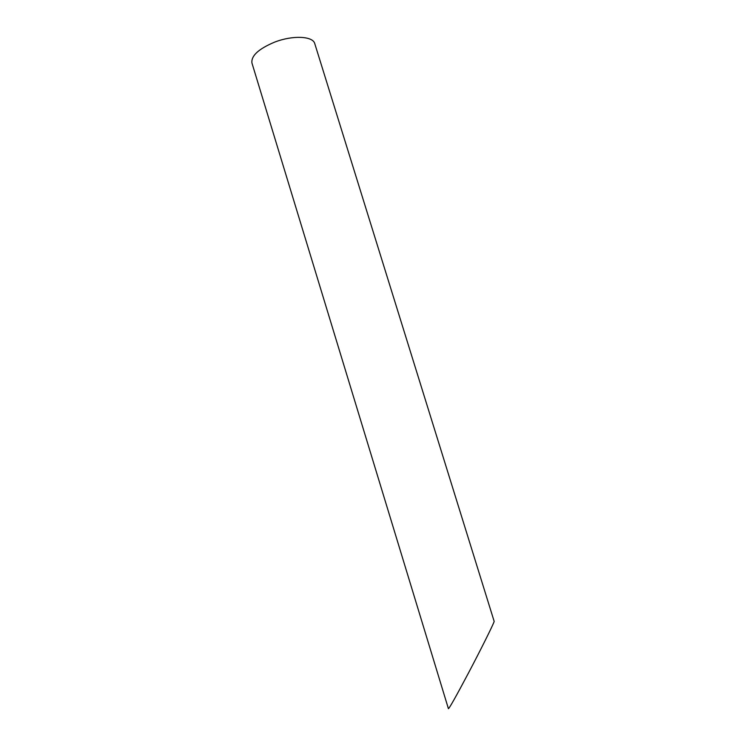 <?xml version="1.0" encoding="UTF-8"?>
<svg xmlns="http://www.w3.org/2000/svg" width="746" height="746" viewBox="0 0 746 746"><rect width="100%" height="100%" fill="white"/><g stroke="black" fill="none" stroke-linecap="round" stroke-linejoin="round"><path stroke-width="1.12" d="M274.444 42.205C292.628 35.034 313.068 36.041 314.784 43.697L494.178 621.418C493.302 624.533 480.89 649.496 468.274 673.377C456.151 696.242 449.53 708.019 448.421 708.7L251.943 63.028C251.001 55.894 258.498 48.947 274.444 42.205"/></g></svg>
